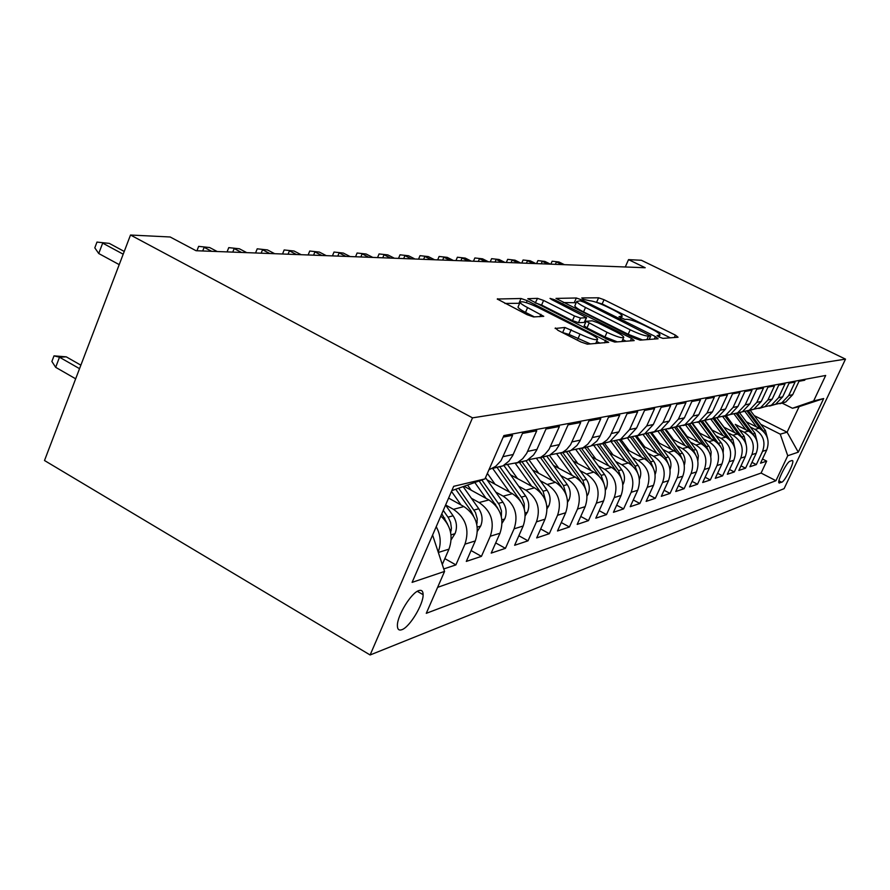 <?xml version="1.0" encoding="UTF-8"?>
<svg xmlns="http://www.w3.org/2000/svg" width="890" height="890" viewBox="0 0 890 890"><rect width="100%" height="100%" fill="white"/><g stroke="black" fill="none" stroke-linecap="round" stroke-linejoin="round"><path stroke-width="1.33" d="M659.056 337.021L662.961 338.389L678.047 337.232L675.41 335.13L604.032 299.719L598.581 297.794L581.76 297.95L583.428 299.351L589.569 300.709C593.43 301.054 599.37 303.134 607.381 306.961L613.366 309.943C618.806 312.702 621.754 314.704 622.199 315.95L618.995 316.707L624.869 319.421L626.972 319.321C630.698 319.588 636.617 321.657 644.738 325.54L650.812 328.566C656.542 331.469 659.601 333.561 660.002 334.851L657.02 335.63L659.056 337.021L659.857 335.185M401.868 629.697C409.6 627.239 423.484 604.31 423.117 594.676C423.073 591.082 421.649 589.725 418.856 590.593C411.425 592.551 397.274 615.413 397.396 625.347C397.363 629.308 398.842 630.754 401.868 629.697M555.36 327.954L557.974 330.346L580.936 341.994L587.356 344.174L608.693 342.327L527.225 300.653L521.028 298.506L497.254 299.029L527.158 314.726L533.6 316.929L543.757 316.317L527.592 307.595C523.131 305.292 520.617 303.546 520.06 302.366C521.34 300.809 527.258 302.478 537.816 307.373L589.614 333.505C594.498 336.008 597.179 337.9 597.646 339.157C596.244 340.603 590.359 338.923 580.002 334.095L564.883 327.476L555.126 328.488M845.5 359.126L641.367 260.269L628.529 259.635L645.206 267.734L196.067 250.724L170.146 236.985L130.507 235.027L472.512 417.855L845.5 359.126L784.09 488.666L370.118 654.973L472.512 417.855M634.281 338.111L640.121 340.136L658.088 338.756L655.418 336.576L581.993 299.986L576.331 297.994L555.983 298.406L634.281 338.111M634.192 340.592L614.79 342.072L608.671 339.98L527.77 298.706L537.549 298.361L543.579 300.453L574.495 315.983L580.502 318.064L586.588 317.63L551.933 299.707L550.02 298.395L554.403 299.685L631.5 338.322L634.192 340.592M443.754 568.944L455.891 564.894L444.833 558.62M445.623 504.986L453.455 509.336C465.87 517.969 469.697 529.572 464.969 544.157L475.282 540.931L466.304 561.412L481.434 556.361L471.077 550.543M471.377 498.289L479.098 502.539C491.18 510.882 494.918 522.119 490.29 536.247L499.98 533.232L491.202 553.102L505.431 548.351L495.697 542.922M495.752 492.081L503.184 496.153C514.965 504.23 518.592 515.121 514.075 528.838L523.187 525.99L514.62 545.281L528.015 540.82L518.859 535.747M518.681 486.24L525.856 490.145C537.337 497.955 540.875 508.535 536.459 521.851L545.047 519.17L536.681 537.916L549.319 533.7L540.686 528.96M540.308 480.722L547.239 484.472C558.442 492.059 561.879 502.316 557.563 515.266L565.673 512.74L557.496 530.974L569.433 526.991L561.279 522.541M560.722 475.516L567.431 479.12C578.366 486.474 581.726 496.453 577.499 509.047L585.164 506.655L577.176 524.41L588.468 520.639L580.758 516.445M580.035 470.588L586.532 474.047C597.212 481.201 600.483 490.902 596.356 503.161L603.62 500.903L595.788 518.191L606.502 514.62L599.192 510.671M598.336 465.915L604.622 469.253C615.057 476.206 618.261 485.651 614.222 497.588L621.098 495.441L613.444 512.295L623.601 508.902L616.681 505.186M615.691 461.476L621.787 464.702C632 471.466 635.126 480.667 631.166 492.303L637.707 490.268L630.209 506.699L639.865 503.484L633.279 499.969M632.178 457.26L638.108 460.375C648.087 466.961 651.135 475.928 647.264 487.286L653.482 485.35L646.14 501.382L655.318 498.322L649.066 494.996M647.864 453.255L653.616 456.259C663.384 462.678 666.376 471.422 662.572 482.514L668.49 480.667L661.303 496.32L670.048 493.405L664.085 490.257M662.805 449.428L668.401 452.343C677.957 458.595 680.883 467.139 677.156 477.963L682.797 476.206L675.744 491.503L684.098 488.71L678.414 485.729M677.045 445.779L682.485 448.605C691.853 454.712 694.712 463.045 691.063 473.625L696.447 471.945L689.528 486.897L697.504 484.238L692.075 481.401M690.64 442.297L695.935 445.033C705.114 450.996 707.917 459.14 704.335 469.486L709.475 467.884L702.688 482.502L710.309 479.966L705.125 477.263M703.623 438.97L708.796 441.629C717.785 447.447 720.533 455.413 717.017 465.526L721.935 463.99L715.271 478.308L722.569 475.872L717.607 473.291M716.049 435.789L721.089 438.37C729.911 444.054 732.592 451.853 729.144 461.743L733.85 460.275L727.319 474.281L734.294 471.956L729.544 469.497M727.942 432.74L732.859 435.243C741.515 440.806 744.151 448.438 740.758 458.116L745.264 456.715L738.856 470.432L745.542 468.207L740.992 465.859M739.345 429.814L744.14 432.251C752.629 437.691 755.21 445.156 751.883 454.645L756.211 453.299L749.914 466.738L756.333 464.602L762.563 451.319C765.834 442.019 763.297 434.709 754.965 429.392L750.27 427.011M751.961 462.355L756.333 464.602M805.183 379.285L804.749 380.208L798.998 381.287L792.701 394.693L785.725 402.013L779.885 403.726M773.81 404.705L781.709 402.914L788.74 395.538L795.07 382.032L789.074 383.156L782.666 396.84L775.557 404.305L769.572 406.062M763.331 407.064L771.374 405.25L778.539 397.719L784.991 383.935L778.739 385.114L772.209 399.076L764.966 406.697L758.814 408.488M752.406 409.534L760.605 407.687L767.903 399.999L774.478 385.915L767.948 387.15L761.295 401.412L753.919 409.189L747.589 411.024M741.003 412.115L749.358 410.223L756.8 402.369L763.498 387.984L756.678 389.275L749.892 403.849L742.371 411.803L735.863 413.672M729.099 414.796L737.61 412.871L745.197 404.85L752.028 390.154L744.885 391.5L737.977 406.396L730.312 414.529L723.603 416.442M716.639 417.61L725.328 415.652L733.06 407.453L740.024 392.412L732.559 393.825L725.506 409.066L717.685 417.377L710.776 419.346M703.601 420.558L712.467 418.556L720.355 410.168L727.464 394.782L719.643 396.261L712.445 411.859L704.468 420.358L697.326 422.372M689.939 423.64L698.995 421.593L707.049 413.016L714.292 397.263L706.093 398.809L698.75 414.796L690.596 423.495L683.231 425.553M675.61 426.877L684.855 424.797L693.076 416.008L700.486 399.866L691.864 401.501L684.365 417.866L676.044 426.788L668.435 428.891M660.558 430.282L670.014 428.146L678.414 419.146L685.968 402.614L676.901 404.316L669.247 421.103L660.736 430.237L652.871 432.407M644.683 433.853L654.395 431.672L662.983 422.45L670.704 405.484L661.159 407.286L653.327 424.508L644.638 433.875L636.484 436.089M627.851 437.602L637.952 435.388L646.73 425.921L654.617 408.521L644.56 410.424L636.561 428.101L627.661 437.713L619.206 439.983M610.106 441.562L620.608 439.304L629.586 429.592L637.663 411.725L627.038 413.728L618.85 431.884L609.75 441.763L600.973 444.088M591.349 445.734L602.308 443.443L606.991 439.972L610.073 436.111L619.752 415.096L608.504 417.221L599.693 436.812L596.923 441.04L590.815 446.035L581.704 448.426M571.502 450.151L582.939 447.815L587.745 444.243L591.416 439.404L600.794 418.678L588.891 420.914L579.868 441.084L577.031 445.423L570.779 450.562L561.29 453.01M550.476 454.812L562.424 452.443L566.596 449.495L570.579 444.7L580.725 422.461L568.087 424.841L558.842 445.601L555.939 450.073L549.519 455.357L539.64 457.883M528.148 459.763L540.664 457.36L544.936 454.323L549.019 449.394L559.409 426.477L545.982 429.013L536.503 450.407L533.533 455.013L526.947 460.464L516.634 463.045M504.396 465.014L517.524 462.589L522.697 458.706L526.658 453.411L536.748 430.76L522.441 433.452L512.729 455.524L508.947 461.12L502.928 465.882L492.137 468.541M488.922 469.842L495.663 466.36L501.059 460.653L512.596 435.31L503.217 437.079M475.282 540.931C479.977 526.535 476.183 515.076 463.913 506.566L448.605 498.089M499.98 533.232C504.563 519.27 500.87 508.168 488.91 499.935L464.091 486.285M523.187 525.99C527.67 512.44 524.077 501.671 512.418 493.705L487.097 479.877M545.047 519.17C549.43 505.998 545.926 495.552 534.556 487.831L510.526 474.804M565.673 512.74C569.956 499.935 566.541 489.789 555.449 482.291L532.609 469.987M585.164 506.655C589.347 494.195 586.032 484.327 575.196 477.062L553.458 465.414M603.62 500.903C607.714 488.766 604.466 479.165 593.886 472.101L573.16 461.065M621.098 495.441C625.114 483.626 621.943 474.281 611.597 467.406L591.817 456.926M637.707 490.268C641.623 478.742 638.531 469.631 628.418 462.945L609.505 452.977M653.482 485.35C657.321 474.103 654.295 465.225 644.404 458.706L626.293 449.216M668.49 480.667C672.261 469.686 669.302 461.02 659.612 454.668L642.269 445.612M682.797 476.206C686.49 465.481 683.598 457.015 674.108 450.83L657.465 442.174M696.447 471.945C700.063 461.465 697.237 453.199 687.937 447.158L671.95 438.881M709.475 467.884C713.035 457.627 710.253 449.561 701.153 443.654L685.778 435.733M721.935 463.99C725.417 453.967 722.702 446.079 713.769 440.305L698.973 432.718M733.85 460.275C737.276 450.462 734.606 442.742 725.851 437.101L711.6 429.814M693.143 424.063L692.231 423.596M745.264 456.715C748.635 447.103 746.02 439.549 737.432 434.031L723.681 427.033M705.759 421.415L705.102 421.081M756.211 453.299C759.515 443.888 756.956 436.489 748.523 431.094L735.262 424.363M724.06 427.222L717.462 418.689M792.044 460.497L789.931 461.231C786.982 461.776 777.337 480.622 778.872 482.836L781.743 482.247C784.758 481.523 794.258 462.889 792.712 460.731L792.044 460.497M432.596 535.057L444.566 571.424L426.277 613.321L775.947 480.711L787.75 455.724L780.252 434.164L760.772 424.319M444.566 571.424L412.103 582.372L453.7 486.318L484.961 478.909L503.874 435.577L825.686 375.458L813.649 400.934L823.673 398.553L798.274 452.176L787.75 455.724M437.602 587.367L761.084 473.057L766.679 461.142L760.516 463.201L766.713 450.029C769.961 440.806 767.447 433.552 759.17 428.268L746.354 421.782M751.883 454.645L745.542 468.207M740.758 458.116L734.294 471.956M729.144 461.743L722.569 475.872M717.017 465.526L710.309 479.966M704.335 469.486L697.504 484.238M691.063 473.625L684.098 488.71M677.156 477.963L670.048 493.405M662.572 482.514L655.318 498.322M647.264 487.286L639.865 503.484M631.166 492.303L623.601 508.902M614.222 497.588L606.502 514.62M596.356 503.161L588.468 520.639M577.499 509.047L569.433 526.991M557.563 515.266L549.319 533.7M536.459 521.851L528.015 540.82M514.075 528.838L505.431 548.351M490.29 536.247L481.434 556.361M464.969 544.157L455.891 564.894M442.286 564.482L448.972 549.141C453.455 536.359 450.741 525.334 440.828 516.055M780.252 434.164L787.094 432.195L799.131 406.641L792.445 408.265L813.649 400.934M754.231 415.619L787.094 432.195L798.274 452.176M785.725 402.013L781.709 402.914L792.445 408.265M130.507 235.027L44.5 460.519L370.118 654.973M628.529 259.635L625.281 266.978M762.496 458.995L766.679 461.142M761.084 473.057L775.947 480.711M484.961 478.909L451.842 490.624M436.211 526.691C440.739 535.012 441.384 543.456 438.18 552.034M799.131 406.641L823.673 398.553M670.315 337.822L602.163 303.946L595.521 302.044M576.186 302.745L563.248 302.544M650.178 339.368L649.411 338.979M650.623 335.975L584.129 302.222L580.158 300.831L576.731 301.499C577.243 302.756 580.169 304.747 585.509 307.473L630.187 329.79C638.608 333.828 644.694 335.942 648.443 336.131L650.623 335.975L649.066 339.446M575.007 305.426L574.806 305.904C575.307 307.184 578.222 309.186 583.551 311.912L585.509 307.473M642.524 339.947L628.184 334.262L583.551 311.912M535.224 302.978L537.549 298.361M586.521 317.786L584.252 322.425L578.478 322.681L572.47 320.611L541.587 305.059L535.546 302.967M585.242 320.689L586.176 321.156M622.766 339.535L626.093 341.204M607.002 332.315C616.781 336.876 622.366 338.523 623.779 337.266C623.367 336.086 620.731 334.262 615.88 331.77L598.113 322.87L592.195 320.812L586.143 321.29L607.002 332.315L604.944 336.965L617.337 341.882M584.185 325.74L586.988 327.921L589.035 323.293M604.944 336.965L586.988 327.921M590.437 343.941L569.077 334.462L561.935 332.359M518.269 306.516L518.002 307.139C518.558 308.341 521.062 310.087 525.523 312.39L527.592 307.595M534.423 316.896L525.523 312.39M519.66 303.29L504.908 303.445M600.071 343.195L596.634 341.46M767.558 438.425L765.444 430.538L750.059 410.068M756.544 426.944L745.141 411.759M764.377 432.44L748.245 410.757M747.099 411.202L760.461 429.002M550.854 264.152L552.134 261.215L558.942 261.983L564.405 264.675M555.393 264.33L556.45 261.882L561.924 264.575M552.134 261.215L558.942 261.983M757.156 441.763L755.043 433.374L739.379 412.482M745.876 429.748L734.239 414.217M735.374 424.419L744.207 436.334L746.31 445.245M754.108 435.688L737.354 413.016M736.197 413.539L749.97 431.928M734.751 432.674L722.836 416.72M717.818 418.856L716.839 417.621M743.384 439.093L726.084 415.474M724.805 415.919L739.045 434.976M734.984 448.872L732.915 439.415L716.661 417.61M723.158 435.722L710.91 419.29M712.256 430.148L705.08 420.558M732.203 442.642L714.392 418.122M712.957 418.445L727.664 438.18M723.158 452.665L723.403 448.182L721.957 443.899L704.724 420.57M711.054 438.915L698.405 421.893M699.941 433.207L692.743 423.54M720.511 446.357L702.199 420.881M700.697 421.215L715.794 441.529M536.603 263.618L537.894 260.614L544.869 261.404L550.409 264.141M541.198 263.796L542.277 261.293L547.84 264.041M537.894 260.614L544.869 261.404M521.763 263.051L523.086 259.991L530.218 260.792L535.858 263.585M526.424 263.229L527.525 260.681L533.177 263.485M523.086 259.991L530.218 260.792M506.332 262.472L507.667 259.346L514.976 260.169L520.717 263.017M511.049 262.65L512.173 260.047L517.924 262.906M507.667 259.346L514.976 260.169M490.245 261.86L491.603 258.667L499.101 259.513L504.93 262.416M495.029 262.049L496.164 259.391L502.027 262.305M491.603 258.667L499.101 259.513M710.787 456.626L711.166 451.886L709.697 447.336L692.209 423.596M698.405 442.241L685.389 424.675M687.069 436.4L679.782 426.577M708.273 450.262L706.426 446.635L689.45 423.751M687.881 424.107L703.4 445.045M473.469 261.226L474.848 257.966L482.536 258.823L488.476 261.793M478.33 261.415L479.476 258.701L485.439 261.682M474.848 257.966L482.536 258.823M697.849 460.775L698.372 455.769L696.87 450.93L679.092 426.699M685.178 445.723L671.872 427.723M673.619 439.749L666.154 429.67M695.479 454.345L693.455 450.184L676.222 426.9M674.486 427.133L690.451 448.727M455.969 260.57L457.371 257.232L465.259 258.111L471.3 261.148M460.887 260.748L462.066 257.978L468.129 261.026M457.371 257.232L465.259 258.111M684.288 465.114C685.656 460.875 685.066 456.893 682.497 453.177L665.308 429.881M671.327 449.383L657.721 430.916M659.523 443.242L651.814 432.807M682.052 458.628L679.86 453.889L662.438 430.271M660.469 430.304L676.912 452.621M437.68 259.869L439.104 256.465L447.203 257.366L453.366 260.47M442.675 260.058L443.865 257.221L450.051 260.336M439.104 256.465L447.203 257.366M670.059 469.664C671.661 465.214 671.105 460.998 668.39 457.026L650.812 433.13M656.809 453.21L642.903 434.264M644.76 446.914L636.706 436M667.978 463.134L665.631 457.772L647.953 433.73M645.951 433.875L662.75 456.715M418.556 259.146L420.002 255.664L428.324 256.587L434.598 259.758M423.618 259.335L424.83 256.442L431.127 259.624M420.002 255.664L428.324 256.587M655.118 474.426L655.151 474.37C656.965 469.709 656.453 465.281 653.594 461.065L635.549 436.467M641.579 457.226L627.339 437.78M629.263 450.774L620.786 439.26M653.193 467.873L650.701 461.854L632.69 437.268M630.698 437.557L647.909 461.053M639.409 479.354L639.654 478.942C641.512 474.17 640.978 469.62 638.052 465.303L619.473 439.871M625.57 461.443L611.096 441.607M612.999 454.823L604.299 442.986M637.64 472.857L635.015 466.126L616.592 440.906M614.601 441.351L632.356 465.67M622.878 484.561L623.367 483.76C625.258 478.865 624.702 474.192 621.721 469.753L602.519 443.387M608.738 465.893L594.108 445.768M595.877 459.084L586.966 446.902M621.265 478.119L618.517 470.632L599.604 444.644M597.613 445.234L616.047 470.588M605.456 490.067L606.212 488.81C608.148 483.793 607.581 479.009 604.521 474.448L584.886 447.37M591.005 470.576L576.142 450.04M577.855 463.568L568.71 451.03M603.987 483.671L601.151 475.371L581.637 448.449M579.646 449.228L598.959 475.883M587.066 495.897L588.134 494.15C590.103 488.999 589.536 484.082 586.399 479.399L566.296 451.575M572.315 475.516L557.107 454.434M558.853 468.307L549.464 455.38M585.754 489.533L582.85 480.366L562.647 452.398M560.611 453.31L580.992 481.579M567.642 502.082L569.044 499.78C571.069 494.484 570.479 489.433 567.275 484.616L546.683 456.003M552.557 480.734L536.915 458.951M538.773 473.313L529.038 459.852M566.474 495.741L563.515 485.64L542.833 456.87M540.419 457.493L561.979 487.62M547.083 508.668L548.874 505.731C550.943 500.291 550.332 495.096 547.038 490.134L525.946 460.686M531.664 486.263L515.455 463.579M517.546 478.609L507.923 465.192M546.059 502.327L543.067 491.224L521.874 461.61M519.282 462.188L541.821 494.039M525.278 515.677L527.514 512.039C529.628 506.443 528.994 501.092 525.623 495.975L503.807 465.381M509.525 492.126L492.593 468.307M495.051 484.227L487.364 473.391M524.299 508.924L524.232 503.662L522.374 498.634L499.679 466.616M496.932 467.239L520.428 500.859M502.105 523.164L504.853 518.725C507.011 512.963 506.366 507.445 502.917 502.183L485.506 477.641M486.029 498.356L474.815 482.502M471.188 490.19L467.561 485.061M501.359 516.612L501.493 511.049L499.424 504.953L481.857 479.999M479.143 480.967L497.688 508.123M477.452 531.174L480.778 525.823C482.992 519.882 482.324 514.197 478.776 508.769L463.156 486.619M461.042 504.975L451.497 491.414M476.806 524.321L477.263 518.903L475.471 512.507L458.628 488.221M455.736 489.244L470.988 510.893L473.458 515.889M451.163 539.774L455.146 533.388C457.416 527.258 456.726 521.395 453.088 515.777L445.579 505.086M450.629 532.476L451.43 528.26L450.585 522.43L448.549 517.969L443.276 510.404M441.807 513.797L447.603 524.199M398.531 258.389L400.011 254.818L408.566 255.764L414.963 259.012M403.682 258.589L404.906 255.619L411.325 258.879M400.011 254.818L408.566 255.764M377.56 257.599L379.062 253.939L387.862 254.907L394.381 258.233M382.778 257.788L384.035 254.751L390.577 258.089M379.062 253.939L387.862 254.907M355.555 256.765L357.09 253.016L366.146 254.017L372.799 257.41M360.851 256.965L362.119 253.85L368.794 257.266M357.09 253.016L366.146 254.017M332.437 255.886L334.006 252.048L343.34 253.071L350.126 256.554M337.811 256.086L339.112 252.893L345.921 256.398M334.006 252.048L343.34 253.071M308.14 254.963L309.731 251.024L319.354 252.081L326.274 255.653M313.58 255.174L314.904 251.892L321.857 255.486M309.731 251.024L319.354 252.081M282.542 253.995L284.166 249.957L294.112 251.036L301.176 254.707M288.071 254.206L289.417 250.846L296.515 254.529M284.166 249.957L294.112 251.036M255.564 252.971L257.21 248.822L267.49 249.934L274.699 253.706M261.171 253.194L262.539 249.734L269.781 253.517M257.21 248.822L267.49 249.934M227.072 251.892L228.752 247.631L239.377 248.777L246.753 252.638M232.757 252.115L234.159 248.555L241.557 252.448M228.752 247.631L239.377 248.777M196.935 250.758L198.648 246.363L209.662 247.542L217.193 251.525M202.697 250.98L204.133 247.32L211.698 251.314M198.648 246.363L209.662 247.542M55.669 367.325L51.887 361.462L54.012 355.855L66.272 356.846L59.496 357.213L55.669 367.325L75.661 378.806M54.012 355.855L59.496 357.213L79.533 368.66M66.272 356.846L80.868 365.167M123.187 254.195L102.673 243.126L98.734 253.517L94.807 247.854L96.977 242.091L109.303 243.393L124.244 251.447M98.734 253.517L119.216 264.63M96.977 242.091L109.303 243.393M453.455 509.336L463.913 506.566M479.098 502.539L488.91 499.935M503.184 496.153L512.418 493.705M525.856 490.145L534.556 487.831M547.239 484.472L555.449 482.291M567.431 479.12L575.196 477.062M586.532 474.047L593.886 472.101M604.622 469.253L611.597 467.406M621.787 464.702L628.418 462.945M638.108 460.375L644.404 458.706M653.616 456.259L659.612 454.668M668.401 452.343L674.108 450.83M682.485 448.605L687.937 447.158M695.935 445.033L701.153 443.654M708.796 441.629L713.769 440.305M721.089 438.37L725.851 437.101M732.859 435.243L737.432 434.031M744.14 432.251L748.523 431.094M754.965 429.392L759.17 428.268M788.74 395.538L792.701 394.693M503.273 456.615L513.219 454.49M527.659 451.397L536.981 449.406M550.543 446.502L559.309 444.622M572.07 441.896L580.325 440.127M592.351 437.557L600.138 435.889M611.497 433.463L618.85 431.884M629.586 429.592L636.561 428.101M646.73 425.921L653.327 424.508M662.983 422.45L669.247 421.103M678.414 419.146L684.365 417.866M693.076 416.008L698.75 414.796M707.049 413.016L712.445 411.859M720.355 410.168L725.506 409.066M733.06 407.453L737.977 406.396M745.197 404.85L749.892 403.849M756.8 402.369L761.295 401.412M767.903 399.999L772.209 399.076M778.539 397.719L782.666 396.84M762.563 451.319L766.713 450.029M438.325 552.468L448.972 549.141M778.939 480.8L781.743 482.247M778.828 482.68L779.596 483.081M658.567 336.776L659.201 335.363M620.686 317.908L621.309 316.506M596.712 302.022L598.581 297.794M602.163 303.946L604.032 299.719M674.331 337.51L675.41 335.13M574.417 302.366L576.331 297.994M581.481 301.132L581.993 299.986M654.306 339.046L655.418 336.576M628.184 334.262L630.187 329.79M646.885 339.613L648.443 336.131M541.587 305.059L543.579 300.453M572.47 320.611L574.495 315.983M578.478 322.681L580.502 318.064M584.252 322.425L586.265 317.841M553.947 300.72L554.403 299.685M630.354 340.881L631.5 338.322M562.769 332.315L564.883 327.476M569.077 334.462L571.191 329.634M577.877 338.923L580.002 334.095M539.818 316.718L540.864 314.303M497.443 299.296L497.688 298.728M518.992 303.223L521.028 298.506M526.346 302.689L527.225 300.653M604.488 342.861L605.667 340.191M763.498 431.072L765.444 430.538M753.018 433.931L755.043 433.374M742.104 436.901L744.207 436.334M730.723 440.016L732.915 439.415M718.842 443.253L721.134 442.63M706.426 446.635L708.829 445.99M693.455 450.184L695.958 449.495M679.86 453.889L682.497 453.177M665.631 457.772L668.39 457.026M650.701 461.854L653.594 461.065M635.015 466.126L638.052 465.303M618.517 470.632L621.721 469.753M605.378 489.266L606.068 489.066M601.151 475.371L604.521 474.448M586.966 494.707L587.979 494.406M582.85 480.366L586.399 479.399M567.509 500.447L568.888 500.047M563.515 485.64L567.275 484.616M546.916 506.532L548.707 505.998M543.067 491.224L547.038 490.134M525.1 512.974L527.347 512.317M521.418 497.132L525.623 495.975M518.08 498.044L518.725 497.866M501.927 519.827L504.675 519.015M498.445 503.395L502.917 502.183M494.729 504.419L495.585 504.174M477.285 527.103L480.6 526.124M474.014 510.059L478.776 508.769M469.876 511.194L470.988 510.893M476.239 522.152L477.218 522.697M451.007 534.868L454.957 533.7M448.015 517.157L453.088 515.777M443.398 518.425L444.778 518.047M449.817 529.372L451.297 530.206M417.31 591.327L423.117 594.676M771.374 405.25L775.557 404.305M760.605 407.687L764.966 406.697M749.358 410.223L753.919 409.189M737.61 412.871L742.371 411.803M725.328 415.652L730.312 414.529M712.467 418.556L717.685 417.377M698.995 421.593L704.468 420.358M684.855 424.797L690.596 423.495M670.014 428.146L676.044 426.788M654.395 431.672L660.736 430.237M637.952 435.388L644.638 433.875M620.608 439.304L627.661 437.713M602.308 443.443L609.75 441.763M582.939 447.815L590.815 446.035M562.424 452.443L570.779 450.562M540.664 457.36L549.519 455.357M517.524 462.589L526.947 460.464M492.871 468.151L502.928 465.882M621.22 318.175L622.032 316.328M649.199 339.435L650.779 335.942M574.806 305.904L576.731 301.499M621.876 341.526L623.601 337.655M584.107 325.907L586.143 321.29M595.71 343.529L597.435 339.646M518.002 307.139L520.06 302.366"/></g></svg>
